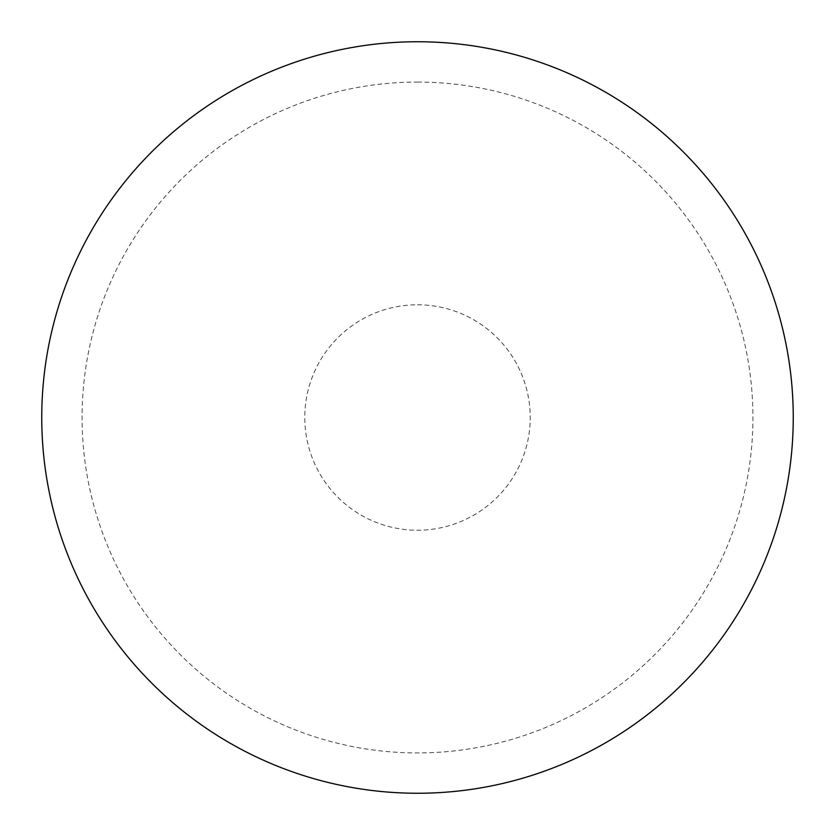<?xml version="1.0" encoding="UTF-8"?>
<svg xmlns="http://www.w3.org/2000/svg" width="835" height="835" viewBox="0 0 835 835"><rect width="100%" height="100%" fill="white"/><g stroke="black" fill="none" stroke-linecap="round" stroke-linejoin="round"><path stroke-width="0.63" stroke-dasharray="4.17 3.13" d="M417.5 41.75A375.75 375.75 0 0 1 793.25 417.5A375.75 375.75 0 0 1 417.5 793.25A375.75 375.75 0 0 1 41.75 417.5A375.75 375.75 0 0 1 417.5 41.75A375.75 375.75 0 0 1 793.25 417.5A375.75 375.75 0 0 1 417.5 793.25M41.75 417.5A375.75 375.75 0 0 0 417.5 793.25A375.75 375.75 0 0 0 793.25 417.5A375.75 375.75 0 0 0 417.5 41.75A375.75 375.75 0 0 0 41.75 417.5M417.5 82.07A335.43 335.43 0 0 1 752.93 417.5A335.43 335.43 0 0 1 417.5 752.93A335.43 335.43 0 0 1 82.07 417.5A335.43 335.43 0 0 1 417.5 82.07M417.5 304.775A112.725 112.725 0 0 1 530.225 417.5A112.725 112.725 0 0 1 417.5 530.225A112.725 112.725 0 0 1 304.775 417.5A112.725 112.725 0 0 1 417.5 304.775"/><path stroke-width="1.25" d="M417.5 41.75A375.75 375.75 0 0 1 793.25 417.5A375.75 375.75 0 0 1 417.5 793.25A375.75 375.75 0 0 1 41.75 417.5A375.75 375.75 0 0 1 417.5 41.75M41.75 417.5A375.75 375.75 0 0 0 417.5 793.25A375.75 375.75 0 0 0 793.25 417.5A375.75 375.75 0 0 0 417.5 41.75A375.75 375.75 0 0 0 41.75 417.5"/></g></svg>
